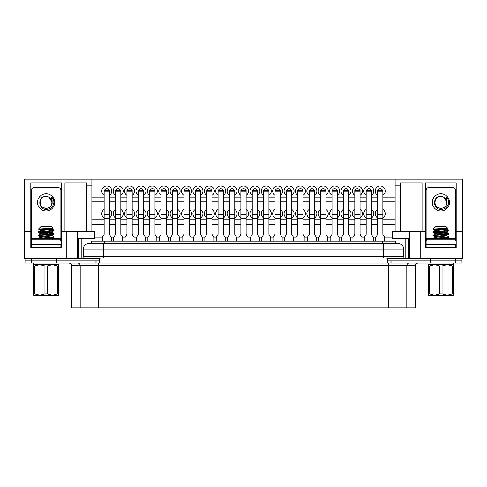 <?xml version="1.0" encoding="UTF-8"?>
<svg xmlns="http://www.w3.org/2000/svg" width="487" height="487" viewBox="0 0 487 487"><rect width="100%" height="100%" fill="white"/><g stroke="black" fill="none" stroke-linecap="round" stroke-linejoin="round"><path stroke-width="0.73" d="M66.81 231.368L91.86 231.368L91.86 179.155L24.35 179.155L24.35 231.368L30.809 231.368L30.809 182.844L61.405 182.844L61.405 231.368L66.81 231.368L66.81 258.798L99.378 258.798L99.378 260.904L25.007 260.904L25.007 258.798M95.963 263.017L95.963 260.904L25.007 260.904L25.007 263.017L461.993 263.017L461.993 260.904L387.622 260.904L387.622 258.798L420.19 258.798L420.19 231.368L409.378 231.368L409.378 258.798M56.62 263.017L56.62 258.798M103.335 243.762L103.335 249.04L83.289 249.04A5.272 5.272 0 0 1 88.567 243.762L398.433 243.762A5.272 5.272 0 0 1 403.711 249.04L403.711 256.424A2.374 2.374 0 0 0 406.085 258.798A2.374 2.374 0 0 1 403.711 256.424L383.665 256.424L383.665 249.04L103.335 249.04L103.335 256.424L383.665 256.424L383.665 257.915L387.622 258.287L387.622 258.798M461.993 258.798L461.993 260.904L430.38 260.904L430.38 258.798M88.567 243.762A5.272 5.272 0 0 0 83.289 249.04L83.289 256.424A2.374 2.374 0 0 1 80.915 258.798A2.374 2.374 0 0 0 83.289 256.424L103.335 256.424L103.335 257.915L383.665 257.915M403.711 249.04A5.272 5.272 0 0 0 398.433 243.762A5.272 5.272 0 0 1 403.711 249.04L383.665 249.04L383.665 243.762M99.378 258.798L99.378 258.287L103.335 257.915M387.622 260.904L387.622 263.017L99.378 263.017L99.378 260.904M115.547 217.926A5.01 5.01 0 0 1 115.547 209.41M115.943 190.253A2.374 2.374 0 0 1 120.417 190.253M115.547 195.299A5.01 5.01 0 0 1 118.183 186.028A5.01 5.01 0 0 1 120.819 195.299M104.553 190.253A2.374 2.374 0 0 1 109.027 190.253M104.151 195.299A5.01 5.01 0 0 1 106.787 186.028A5.01 5.01 0 0 1 109.423 195.299M104.151 217.926A5.01 5.01 0 0 1 104.151 209.41M126.937 195.299A5.01 5.01 0 0 1 129.572 186.028A5.01 5.01 0 0 1 132.208 195.299M127.338 190.253A2.374 2.374 0 0 1 131.813 190.253M138.326 195.299A5.01 5.01 0 0 1 140.968 186.028A5.01 5.01 0 0 1 143.604 195.299M138.728 190.253A2.374 2.374 0 0 1 143.202 190.253M149.722 195.299A5.01 5.01 0 0 1 152.358 186.028A5.01 5.01 0 0 1 154.994 195.299M150.124 190.253A2.374 2.374 0 0 1 154.598 190.253M161.112 195.299A5.01 5.01 0 0 1 163.754 186.028A5.01 5.01 0 0 1 166.39 195.299M161.514 190.253A2.374 2.374 0 0 1 165.988 190.253M172.508 195.299A5.01 5.01 0 0 1 175.143 186.028A5.01 5.01 0 0 1 177.779 195.299M172.909 190.253A2.374 2.374 0 0 1 177.384 190.253M183.897 195.299A5.01 5.01 0 0 1 186.539 186.028A5.01 5.01 0 0 1 189.175 195.299M184.299 190.253A2.374 2.374 0 0 1 188.773 190.253M195.293 195.299A5.01 5.01 0 0 1 197.929 186.028A5.01 5.01 0 0 1 200.565 195.299M195.689 190.253A2.374 2.374 0 0 1 200.169 190.253M206.683 195.299A5.01 5.01 0 0 1 209.325 186.028A5.01 5.01 0 0 1 211.961 195.299M207.085 190.253A2.374 2.374 0 0 1 211.559 190.253M218.079 195.299A5.01 5.01 0 0 1 220.714 186.028A5.01 5.01 0 0 1 223.35 195.299M218.474 190.253A2.374 2.374 0 0 1 222.955 190.253M229.468 195.299A5.01 5.01 0 0 1 232.11 186.028A5.01 5.01 0 0 1 234.746 195.299M229.87 190.253A2.374 2.374 0 0 1 234.344 190.253M240.864 195.299A5.01 5.01 0 0 1 243.5 186.028A5.01 5.01 0 0 1 246.136 195.299M241.26 190.253A2.374 2.374 0 0 1 245.74 190.253M252.254 195.299A5.01 5.01 0 0 1 254.89 186.028A5.01 5.01 0 0 1 257.532 195.299M252.656 190.253A2.374 2.374 0 0 1 257.13 190.253M263.65 195.299A5.01 5.01 0 0 1 266.286 186.028A5.01 5.01 0 0 1 268.921 195.299M264.045 190.253A2.374 2.374 0 0 1 268.526 190.253M275.039 195.299A5.01 5.01 0 0 1 277.675 186.028A5.01 5.01 0 0 1 280.317 195.299M275.441 190.253A2.374 2.374 0 0 1 279.915 190.253M286.435 195.299A5.01 5.01 0 0 1 289.071 186.028A5.01 5.01 0 0 1 291.707 195.299M286.831 190.253A2.374 2.374 0 0 1 291.311 190.253M297.825 195.299A5.01 5.01 0 0 1 300.461 186.028A5.01 5.01 0 0 1 303.103 195.299M298.227 190.253A2.374 2.374 0 0 1 302.701 190.253M309.221 195.299A5.01 5.01 0 0 1 311.857 186.028A5.01 5.01 0 0 1 314.492 195.299M309.616 190.253A2.374 2.374 0 0 1 314.091 190.253M320.61 195.299A5.01 5.01 0 0 1 323.246 186.028A5.01 5.01 0 0 1 325.888 195.299M321.012 190.253A2.374 2.374 0 0 1 325.486 190.253M332.006 195.299A5.01 5.01 0 0 1 334.642 186.028A5.01 5.01 0 0 1 337.278 195.299M332.402 190.253A2.374 2.374 0 0 1 336.876 190.253M343.396 195.299A5.01 5.01 0 0 1 346.032 186.028A5.01 5.01 0 0 1 348.674 195.299M343.798 190.253A2.374 2.374 0 0 1 348.272 190.253M354.792 195.299A5.01 5.01 0 0 1 357.428 186.028A5.01 5.01 0 0 1 360.063 195.299M355.187 190.253A2.374 2.374 0 0 1 359.662 190.253M366.181 195.299A5.01 5.01 0 0 1 368.817 186.028A5.01 5.01 0 0 1 371.453 195.299M366.583 190.253A2.374 2.374 0 0 1 371.057 190.253M377.577 195.299A5.01 5.01 0 0 1 380.213 186.028A5.01 5.01 0 0 1 382.849 195.299M377.973 190.253A2.374 2.374 0 0 1 382.447 190.253M126.937 217.926A5.01 5.01 0 0 1 126.937 209.41M138.326 217.926A5.01 5.01 0 0 1 138.326 209.41M149.722 217.926A5.01 5.01 0 0 1 149.722 209.41M161.112 217.926A5.01 5.01 0 0 1 161.112 209.41M172.508 217.926A5.01 5.01 0 0 1 172.508 209.41M183.897 217.926A5.01 5.01 0 0 1 183.897 209.41M195.293 217.926A5.01 5.01 0 0 1 195.293 209.41M206.683 217.926A5.01 5.01 0 0 1 206.683 209.41M218.079 217.926A5.01 5.01 0 0 1 218.079 209.41M229.468 217.926A5.01 5.01 0 0 1 229.468 209.41M240.864 217.926A5.01 5.01 0 0 1 240.864 209.41M252.254 217.926A5.01 5.01 0 0 1 252.254 209.41M263.65 217.926A5.01 5.01 0 0 1 263.65 209.41M275.039 217.926A5.01 5.01 0 0 1 275.039 209.41M286.435 217.926A5.01 5.01 0 0 1 286.435 209.41M297.825 217.926A5.01 5.01 0 0 1 297.825 209.41M309.221 217.926A5.01 5.01 0 0 1 309.221 209.41M320.61 217.926A5.01 5.01 0 0 1 320.61 209.41M332.006 217.926A5.01 5.01 0 0 1 332.006 209.41M343.396 217.926A5.01 5.01 0 0 1 343.396 209.41M354.792 217.926A5.01 5.01 0 0 1 354.792 209.41M366.181 217.926A5.01 5.01 0 0 1 366.181 209.41M377.577 217.926A5.01 5.01 0 0 1 377.577 209.41M382.849 209.41A5.01 5.01 0 0 1 382.849 217.926M371.453 209.41A5.01 5.01 0 0 1 371.453 217.926M360.063 209.41A5.01 5.01 0 0 1 360.063 217.926M348.674 209.41A5.01 5.01 0 0 1 348.674 217.926M337.278 209.41A5.01 5.01 0 0 1 337.278 217.926M325.888 209.41A5.01 5.01 0 0 1 325.888 217.926M314.492 209.41A5.01 5.01 0 0 1 314.492 217.926M303.103 209.41A5.01 5.01 0 0 1 303.103 217.926M291.707 209.41A5.01 5.01 0 0 1 291.707 217.926M280.317 209.41A5.01 5.01 0 0 1 280.317 217.926M268.921 209.41A5.01 5.01 0 0 1 268.921 217.926M257.532 209.41A5.01 5.01 0 0 1 257.532 217.926M246.136 209.41A5.01 5.01 0 0 1 246.136 217.926M234.746 209.41A5.01 5.01 0 0 1 234.746 217.926M223.35 209.41A5.01 5.01 0 0 1 223.35 217.926M211.961 209.41A5.01 5.01 0 0 1 211.961 217.926M200.565 209.41A5.01 5.01 0 0 1 200.565 217.926M189.175 209.41A5.01 5.01 0 0 1 189.175 217.926M177.779 209.41A5.01 5.01 0 0 1 177.779 217.926M166.39 209.41A5.01 5.01 0 0 1 166.39 217.926M154.994 209.41A5.01 5.01 0 0 1 154.994 217.926M143.604 209.41A5.01 5.01 0 0 1 143.604 217.926M132.208 209.41A5.01 5.01 0 0 1 132.208 217.926M395.14 224.513L382.849 224.513M377.577 224.513L371.453 224.513M366.181 224.513L360.063 224.513M354.792 224.513L348.674 224.513M343.396 224.513L337.278 224.513M332.006 224.513L325.888 224.513M320.61 224.513L314.492 224.513M309.221 224.513L303.103 224.513M297.825 224.513L291.707 224.513M286.435 224.513L280.317 224.513M275.039 224.513L268.921 224.513M263.65 224.513L257.532 224.513M252.254 224.513L246.136 224.513M240.864 224.513L234.746 224.513M229.468 224.513L223.35 224.513M218.079 224.513L211.961 224.513M206.683 224.513L200.565 224.513M195.293 224.513L189.175 224.513M183.897 224.513L177.779 224.513M172.508 224.513L166.39 224.513M161.112 224.513L154.994 224.513M149.722 224.513L143.604 224.513M138.326 224.513L132.208 224.513M126.937 224.513L120.819 224.513M115.547 224.513L109.423 224.513M104.151 224.513L91.86 224.513M392.504 237.169L384.511 237.169M375.909 237.169L373.121 237.169M364.519 237.169L361.725 237.169M353.124 237.169L350.336 237.169M341.734 237.169L338.94 237.169M330.344 237.169L327.55 237.169M318.948 237.169L316.154 237.169M307.559 237.169L304.765 237.169M296.163 237.169L293.369 237.169M284.773 237.169L281.979 237.169M273.377 237.169L270.583 237.169M261.988 237.169L259.194 237.169M250.592 237.169L247.798 237.169M239.202 237.169L236.408 237.169M227.806 237.169L225.012 237.169M216.417 237.169L213.623 237.169M205.021 237.169L202.227 237.169M193.631 237.169L190.837 237.169M182.235 237.169L179.441 237.169M170.846 237.169L168.052 237.169M159.45 237.169L156.656 237.169M148.06 237.169L145.266 237.169M136.664 237.169L133.876 237.169M125.275 237.169L122.48 237.169M113.879 237.169L111.091 237.169M102.489 237.169L94.496 237.169M91.86 185.218L86.589 185.218L86.589 231.368M64.96 231.368L64.96 182.844L86.589 182.844L86.589 185.218M66.81 258.798L24.35 258.798L24.35 231.368M91.86 179.155L462.65 179.155L462.65 231.368L456.191 231.368L456.191 247.719L425.595 247.719L425.595 231.368L420.19 231.368M30.809 231.368L30.809 247.719L61.405 247.719L61.405 231.368M77.622 231.368L77.622 258.798M91.86 231.368L94.496 231.368L94.496 238.752L77.622 238.752M395.14 179.155L395.14 185.218L400.411 185.218L400.411 231.368L392.504 231.368L392.504 238.752L409.378 238.752M400.411 231.368L409.378 231.368M462.65 231.368L462.65 258.798L420.19 258.798M395.14 185.218L395.14 231.368M400.411 185.218L400.411 182.844L422.04 182.844L422.04 231.368M425.595 231.368L425.595 182.844L456.191 182.844L456.191 231.368M81.84 238.752L81.84 258.609M405.16 238.752L405.16 258.609M408.057 238.752L408.057 258.798M408.325 238.752L408.325 258.798M78.675 238.752L78.675 258.798M78.943 238.752L78.943 258.798M395.14 219.765L382.849 219.765M377.577 219.765L371.453 219.765M366.181 219.765L360.063 219.765M354.792 219.765L348.674 219.765M343.396 219.765L337.278 219.765M332.006 219.765L325.888 219.765M320.61 219.765L314.492 219.765M309.221 219.765L303.103 219.765M297.825 219.765L291.707 219.765M286.435 219.765L280.317 219.765M275.039 219.765L268.921 219.765M263.65 219.765L257.532 219.765M252.254 219.765L246.136 219.765M240.864 219.765L234.746 219.765M229.468 219.765L223.35 219.765M218.079 219.765L211.961 219.765M206.683 219.765L200.565 219.765M195.293 219.765L189.175 219.765M183.897 219.765L177.779 219.765M172.508 219.765L166.39 219.765M161.112 219.765L154.994 219.765M149.722 219.765L143.604 219.765M138.326 219.765L132.208 219.765M126.937 219.765L120.819 219.765M115.547 219.765L109.423 219.765M104.151 219.765L91.86 219.765M120.819 209.41A5.01 5.01 0 0 1 120.819 217.926M109.423 209.41A5.01 5.01 0 0 1 109.423 217.926M395.14 201.831L382.849 201.831M377.577 201.831L371.453 201.831M366.181 201.831L360.063 201.831M354.792 201.831L348.674 201.831M343.396 201.831L337.278 201.831M332.006 201.831L325.888 201.831M320.61 201.831L314.492 201.831M309.221 201.831L303.103 201.831M297.825 201.831L291.707 201.831M286.435 201.831L280.317 201.831M275.039 201.831L268.921 201.831M263.65 201.831L257.532 201.831M252.254 201.831L246.136 201.831M240.864 201.831L234.746 201.831M229.468 201.831L223.35 201.831M218.079 201.831L211.961 201.831M206.683 201.831L200.565 201.831M195.293 201.831L189.175 201.831M183.897 201.831L177.779 201.831M172.508 201.831L166.39 201.831M161.112 201.831L154.994 201.831M149.722 201.831L143.604 201.831M138.326 201.831L132.208 201.831M126.937 201.831L120.819 201.831M115.547 201.831L109.423 201.831M104.151 201.831L91.86 201.831M395.14 197.083L382.849 197.083M377.577 197.083L371.453 197.083M366.181 197.083L360.063 197.083M354.792 197.083L348.674 197.083M343.396 197.083L337.278 197.083M332.006 197.083L325.888 197.083M320.61 197.083L314.492 197.083M309.221 197.083L303.103 197.083M297.825 197.083L291.707 197.083M286.435 197.083L280.317 197.083M275.039 197.083L268.921 197.083M263.65 197.083L257.532 197.083M252.254 197.083L246.136 197.083M240.864 197.083L234.746 197.083M229.468 197.083L223.35 197.083M218.079 197.083L211.961 197.083M206.683 197.083L200.565 197.083M195.293 197.083L189.175 197.083M183.897 197.083L177.779 197.083M172.508 197.083L166.39 197.083M161.112 197.083L154.994 197.083M149.722 197.083L143.604 197.083M138.326 197.083L132.208 197.083M126.937 197.083L120.819 197.083M115.547 197.083L109.423 197.083M104.151 197.083L91.86 197.083M52.109 197.424C50.198 196.304 51.926 198.903 52.103 199.804L52.146 203.791C51.141 206.646 49.126 208.162 46.107 208.333L43.434 207.687A5.96 5.96 0 0 0 51.415 205.07C52.864 200.194 51.098 197.241 46.107 196.212C37.609 195.756 37.791 209.55 46.107 209.41C50.258 209.27 52.84 207.176 53.844 203.109L53.844 203.109C54.02 200.985 53.442 199.092 52.109 197.424L52.377 197.765M43.434 207.687C37.889 205.307 40.025 196.042 46.107 196.401L49.09 197.198L52.066 202.361L51.415 205.07M60.875 247.719L60.875 244.553L31.338 244.553L31.338 240.864A1.053 1.053 0 0 1 32.392 239.811L59.822 239.811A1.053 1.053 0 0 1 60.875 240.864L60.875 190.228A2.636 2.636 0 0 0 58.239 187.592L33.974 187.592A2.636 2.636 0 0 0 31.338 190.228L31.338 247.719M446.896 197.424C444.984 196.304 446.713 198.903 446.889 199.804L446.932 203.791C445.922 206.646 443.913 208.162 440.893 208.333L438.221 207.687A5.96 5.96 0 0 0 446.202 205.07C447.65 200.194 445.885 197.241 440.893 196.212C432.395 195.756 432.578 209.55 440.893 209.41C445.045 209.27 447.626 207.176 448.63 203.109L448.63 203.109C448.807 200.985 448.229 199.092 446.896 197.424L447.163 197.765M438.221 207.687C432.675 205.307 434.812 196.042 440.893 196.401L443.876 197.198L446.853 202.361L446.202 205.07M455.662 247.719L455.662 244.553L426.125 244.553L426.125 240.864A1.053 1.053 0 0 1 427.178 239.811L454.608 239.811A1.053 1.053 0 0 1 455.662 240.864L455.662 190.228A2.636 2.636 0 0 0 453.026 187.592L428.761 187.592A2.636 2.636 0 0 0 426.125 190.228L426.125 247.719M59.03 263.017L59.03 264.599L33.183 264.599L33.183 263.017M60.345 239.951L60.345 238.752L31.868 238.752L31.868 239.951M453.817 263.017L453.817 264.599L427.97 264.599L427.97 263.017M455.132 239.951L455.132 238.752L426.655 238.752L426.655 239.951M395.535 243.762L395.535 241.126L91.465 241.126L91.465 243.762M418.266 263.017A2.636 2.636 0 0 0 415.63 265.652L71.37 265.652C71.218 264.051 70.335 263.169 68.734 263.017M415.63 265.652L415.63 307.845L71.37 307.845L71.37 265.652M430.38 263.017L430.38 260.904L391.037 260.904L391.037 263.017M387.622 260.971L389.046 260.904M97.954 260.904L99.378 260.971M111.273 241.126L111.273 237.486L109.423 234.29L109.423 190.253L104.151 190.253L104.151 234.29L102.307 237.486L102.307 241.126M122.663 241.126L122.663 237.486L120.819 234.29L120.819 190.253L115.547 190.253L115.547 234.29L113.696 237.486L113.696 241.126M134.059 241.126L134.059 237.486L132.208 234.29L132.208 190.253L126.937 190.253L126.937 234.29L125.092 237.486L125.092 241.126M145.449 241.126L145.449 237.486L143.604 234.29L143.604 190.253L138.326 190.253L138.326 234.29L136.482 237.486L136.482 241.126M156.844 241.126L156.844 237.486L154.994 234.29L154.994 190.253L149.722 190.253L149.722 234.29L147.878 237.486L147.878 241.126M168.234 241.126L168.234 237.486L166.39 234.29L166.39 190.253L161.112 190.253L161.112 234.29L159.267 237.486L159.267 241.126M179.63 241.126L179.63 237.486L177.779 234.29L177.779 190.253L172.508 190.253L172.508 234.29L170.663 237.486L170.663 241.126M191.02 241.126L191.02 237.486L189.175 234.29L189.175 190.253L183.897 190.253L183.897 234.29L182.053 237.486L182.053 241.126M202.415 241.126L202.415 237.486L200.565 234.29L200.565 190.253L195.293 190.253L195.293 234.29L193.449 237.486L193.449 241.126M213.805 241.126L213.805 237.486L211.961 234.29L211.961 190.253L206.683 190.253L206.683 234.29L204.838 237.486L204.838 241.126M225.201 241.126L225.201 237.486L223.35 234.29L223.35 190.253L218.079 190.253L218.079 234.29L216.234 237.486L216.234 241.126M236.591 241.126L236.591 237.486L234.746 234.29L234.746 190.253L229.468 190.253L229.468 234.29L227.624 237.486L227.624 241.126M247.98 241.126L247.98 237.486L246.136 234.29L246.136 190.253L240.864 190.253L240.864 234.29L239.02 237.486L239.02 241.126M259.376 241.126L259.376 237.486L257.532 234.29L257.532 190.253L252.254 190.253L252.254 234.29L250.409 237.486L250.409 241.126M270.766 241.126L270.766 237.486L268.921 234.29L268.921 190.253L263.65 190.253L263.65 234.29L261.799 237.486L261.799 241.126M282.162 241.126L282.162 237.486L280.317 234.29L280.317 190.253L275.039 190.253L275.039 234.29L273.195 237.486L273.195 241.126M293.551 241.126L293.551 237.486L291.707 234.29L291.707 190.253L286.435 190.253L286.435 234.29L284.585 237.486L284.585 241.126M304.947 241.126L304.947 237.486L303.103 234.29L303.103 190.253L297.825 190.253L297.825 234.29L295.98 237.486L295.98 241.126M316.337 241.126L316.337 237.486L314.492 234.29L314.492 190.253L309.221 190.253L309.221 234.29L307.37 237.486L307.37 241.126M327.733 241.126L327.733 237.486L325.888 234.29L325.888 190.253L320.61 190.253L320.61 234.29L318.766 237.486L318.766 241.126M339.122 241.126L339.122 237.486L337.278 234.29L337.278 190.253L332.006 190.253L332.006 234.29L330.156 237.486L330.156 241.126M350.518 241.126L350.518 237.486L348.674 234.29L348.674 190.253L343.396 190.253L343.396 234.29L341.551 237.486L341.551 241.126M361.908 241.126L361.908 237.486L360.063 234.29L360.063 190.253L354.792 190.253L354.792 234.29L352.941 237.486L352.941 241.126M373.304 241.126L373.304 237.486L371.453 234.29L371.453 190.253L366.181 190.253L366.181 234.29L364.337 237.486L364.337 241.126M384.693 241.126L384.693 237.486L382.849 234.29L382.849 190.253L377.577 190.253L377.577 234.29L375.727 237.486L375.727 241.126M54.708 295.189L52.371 295.189L54.708 295.189M39.776 227.679L38.351 229.103L40.074 230.126L52.139 228.452L52.797 228.038L51.379 226.619L40.835 226.619L40.007 227.545M52.797 228.038C53.448 228.421 38.065 228.774 38.351 229.103L42.272 229.578M44.816 229.334L54.02 230.266C54.501 230.82 37.712 231.38 38.193 231.94L38.242 232.415L40.074 233.48L41.754 233.821M50.459 228.799L52.206 229.219L40.074 230.82L38.193 231.94M54.02 230.266L53.972 230.741L52.139 231.806L40.007 233.407L40.007 234.241M54.02 230.686C54.501 231.24 37.712 231.8 38.193 232.36M38.814 232.147L54.02 233.614C54.501 234.174 37.712 234.734 38.193 235.288L38.242 235.763L42.272 236.274M44.816 231.611L52.206 232.567L40.074 234.168L38.193 235.288M54.02 233.614L53.972 234.089L52.139 235.154L40.007 236.755L41.754 237.175M54.02 234.034C54.501 234.588 37.712 235.148 38.193 235.708M52.139 235.842L54.02 236.962C54.501 237.522 37.712 238.082 38.193 238.636L38.193 238.752M52.206 235.081L52.206 235.915L40.074 237.516L38.193 238.636M54.02 236.962L53.972 237.437L50.064 237.942L39.435 238.752M47.397 229.937L53.4 230.473M39.063 229.261L43.727 229.261L41.371 228.799M42.272 232.926L47.397 233.285M37.505 295.189L39.843 295.189L44.95 293.868L44.95 265.914L39.843 264.599L34.735 265.914L34.735 293.868L39.843 295.189L33.579 295.189L33.579 264.599M58.635 264.599L58.635 295.189L52.371 295.189L57.478 293.868L57.478 265.914L52.371 264.599L47.263 265.914L47.263 293.868L52.371 295.189L39.843 295.189M47.263 293.868L44.95 293.868M58.635 293.868L57.478 293.868M34.735 293.868L33.579 293.868M47.263 265.914L44.95 265.914M58.635 265.914L57.478 265.914M34.735 265.914L33.579 265.914M53.972 237.437L51.123 238.752M44.816 234.959L50.459 235.495M40.074 237.516L40.007 236.755M44.816 238.307L49.631 238.752M449.495 295.189L447.157 295.189L449.495 295.189M453.421 264.599L453.421 295.189L447.157 295.189L452.265 293.868L452.265 265.914L447.157 264.599L442.05 265.914L442.05 293.868L447.157 295.189L432.292 295.189M434.562 227.679L433.138 229.103L434.861 230.126L446.926 228.452L447.583 228.038L446.165 226.619L435.622 226.619L434.794 227.545M447.583 228.038C448.235 228.421 432.852 228.774 433.138 229.103L437.058 229.578M439.603 229.334L448.807 230.266C449.288 230.82 432.499 231.38 432.98 231.94L433.028 232.415L434.861 233.48L436.541 233.821M445.246 228.799L446.993 229.219L434.861 230.82L432.98 231.94M448.807 230.266L448.758 230.741L446.926 231.806L434.794 233.407L434.794 234.241M448.807 230.686C449.288 231.24 432.499 231.8 432.98 232.36M433.6 232.147L448.807 233.614C449.288 234.174 432.499 234.734 432.98 235.288L433.028 235.763L437.058 236.274M439.603 231.611L446.993 232.567L434.861 234.168L432.98 235.288M448.807 233.614L448.758 234.089L446.926 235.154L434.794 236.755L436.541 237.175M448.807 234.034C449.288 234.588 432.499 235.148 432.98 235.708M446.926 235.842L448.807 236.962C449.288 237.522 432.499 238.082 432.98 238.636L432.98 238.752M446.993 235.081L446.993 235.915L434.861 237.516L432.98 238.636M448.807 236.962L448.758 237.437L444.85 237.942L434.221 238.752M442.184 229.937L448.186 230.473M433.85 229.261L438.513 229.261L436.157 228.799M437.058 232.926L442.184 233.285M442.05 293.868L439.737 293.868L439.737 265.914L434.629 264.599L429.522 265.914L429.522 293.868L434.629 295.189L439.737 293.868M453.421 293.868L452.265 293.868M434.629 295.189L428.365 295.189L428.365 264.599M429.522 293.868L428.365 293.868M442.05 265.914L439.737 265.914M453.421 265.914L452.265 265.914M429.522 265.914L428.365 265.914M448.758 237.437L445.909 238.752M439.603 234.959L445.246 235.495M434.861 237.516L434.794 236.755M439.603 238.307L444.418 238.752M455.814 263.017L455.814 258.798M31.186 263.017L31.186 258.798M91.86 221.068L86.589 221.068M400.411 221.068L395.14 221.068M46.107 193.765A8.596 8.596 0 0 1 54.702 202.361A8.596 8.596 0 0 1 46.107 210.956A8.596 8.596 0 0 1 37.511 202.361A8.596 8.596 0 0 1 46.107 193.765M440.893 193.765A8.596 8.596 0 0 1 449.489 202.361A8.596 8.596 0 0 1 440.893 210.956A8.596 8.596 0 0 1 432.298 202.361A8.596 8.596 0 0 1 440.893 193.765M104.65 241.126L104.65 243.762M382.35 241.126L382.35 243.762M414.985 307.845L414.985 265.652A2.636 2.545 -90 0 1 417.529 263.017M389.01 263.017L389.01 260.904M390.044 263.017L390.044 260.904M388.023 263.138L388.023 260.971M98.977 263.138L98.977 260.971M97.99 263.017L97.99 260.904M96.956 263.017L96.956 260.904M72.015 307.845L72.015 265.652A2.636 2.545 90 0 0 69.471 263.017M406.785 307.845L406.785 265.652A2.636 2.545 -90 0 1 409.33 263.017M388.443 307.845L388.443 263.108M98.557 307.845L98.557 263.108M80.215 307.845L80.215 265.652A2.636 2.545 90 0 0 77.67 263.017M104.151 218.468L109.423 218.468M104.151 214.724L109.423 214.724M104.151 191.257L109.423 191.257M115.547 218.468L120.819 218.468M115.547 214.724L120.819 214.724M115.547 191.257L120.819 191.257M126.937 218.468L132.208 218.468M126.937 214.724L132.208 214.724M126.937 191.257L132.208 191.257M138.326 218.468L143.604 218.468M138.326 214.724L143.604 214.724M138.326 191.257L143.604 191.257M149.722 218.468L154.994 218.468M149.722 214.724L154.994 214.724M149.722 191.257L154.994 191.257M161.112 218.468L166.39 218.468M161.112 214.724L166.39 214.724M161.112 191.257L166.39 191.257M172.508 218.468L177.779 218.468M172.508 214.724L177.779 214.724M172.508 191.257L177.779 191.257M183.897 218.468L189.175 218.468M183.897 214.724L189.175 214.724M183.897 191.257L189.175 191.257M195.293 218.468L200.565 218.468M195.293 214.724L200.565 214.724M195.293 191.257L200.565 191.257M206.683 218.468L211.961 218.468M206.683 214.724L211.961 214.724M206.683 191.257L211.961 191.257M218.079 218.468L223.35 218.468M218.079 214.724L223.35 214.724M218.079 191.257L223.35 191.257M229.468 218.468L234.746 218.468M229.468 214.724L234.746 214.724M229.468 191.257L234.746 191.257M240.864 218.468L246.136 218.468M240.864 214.724L246.136 214.724M240.864 191.257L246.136 191.257M252.254 218.468L257.532 218.468M252.254 214.724L257.532 214.724M252.254 191.257L257.532 191.257M263.65 218.468L268.921 218.468M263.65 214.724L268.921 214.724M263.65 191.257L268.921 191.257M275.039 218.468L280.317 218.468M275.039 214.724L280.317 214.724M275.039 191.257L280.317 191.257M286.435 218.468L291.707 218.468M286.435 214.724L291.707 214.724M286.435 191.257L291.707 191.257M297.825 218.468L303.103 218.468M297.825 214.724L303.103 214.724M297.825 191.257L303.103 191.257M309.221 218.468L314.492 218.468M309.221 214.724L314.492 214.724M309.221 191.257L314.492 191.257M320.61 218.468L325.888 218.468M320.61 214.724L325.888 214.724M320.61 191.257L325.888 191.257M332.006 218.468L337.278 218.468M332.006 214.724L337.278 214.724M332.006 191.257L337.278 191.257M343.396 218.468L348.674 218.468M343.396 214.724L348.674 214.724M343.396 191.257L348.674 191.257M354.792 218.468L360.063 218.468M354.792 214.724L360.063 214.724M354.792 191.257L360.063 191.257M366.181 218.468L371.453 218.468M366.181 214.724L371.453 214.724M366.181 191.257L371.453 191.257M377.577 218.468L382.849 218.468M377.577 214.724L382.849 214.724M377.577 191.257L382.849 191.257M38.242 235.763L40.074 236.828M52.206 228.379L52.206 229.219M40.007 230.053L40.007 230.893M52.206 231.733L52.206 232.567M52.206 238.429L52.206 239.263M52.139 229.146L53.972 230.211M52.139 232.494L53.972 233.559M433.028 235.763L434.861 236.828M446.993 228.379L446.993 229.219M434.794 230.053L434.794 230.893M446.993 231.733L446.993 232.567M446.993 238.429L446.993 239.263M446.926 229.146L448.758 230.211M446.926 232.494L448.758 233.559"/></g></svg>

